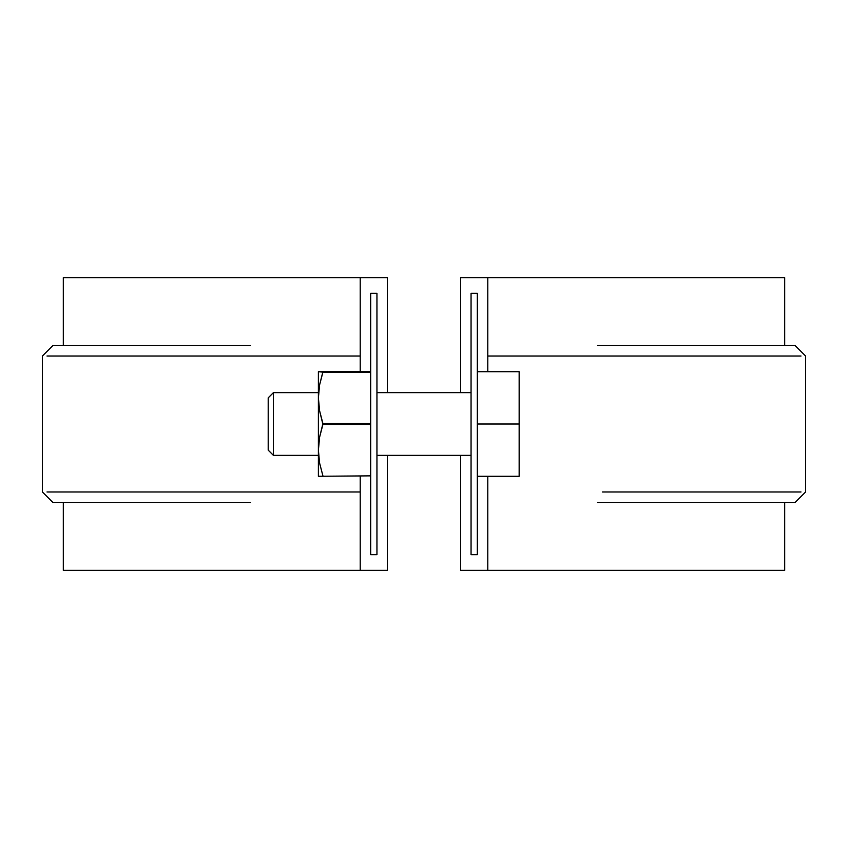 <?xml version="1.0" encoding="UTF-8"?>
<svg xmlns="http://www.w3.org/2000/svg" width="848" height="848" viewBox="0 0 848 848"><rect width="100%" height="100%" fill="white"/><g stroke="black" fill="none" stroke-linecap="round" stroke-linejoin="round"><path stroke-width="1.27" d="M477.329 554.698L477.329 293.302L471.053 293.302L477.329 293.302L477.329 554.698L471.053 554.698L471.053 293.302L471.053 554.698L477.329 554.698M370.671 293.302L370.671 554.698L376.947 554.698L370.671 554.698L370.671 293.302L376.947 293.302L376.947 554.698L376.947 293.302L370.671 293.302M63.314 502.419L63.314 570.386L387.398 570.386L387.398 455.365L387.398 570.386L360.22 570.386L360.22 476.279L360.22 570.386L64.989 570.386M64.989 277.614L387.398 277.614L387.398 392.635L387.398 277.614L360.22 277.614L360.22 371.721L360.22 277.614L63.314 277.614L63.314 345.581M783.266 570.386L460.602 570.386L460.602 455.365L460.602 570.386L487.78 570.386L487.78 476.279L487.78 570.386L784.686 570.386L784.686 502.419M487.78 371.721L487.78 277.614L460.602 277.614L460.602 392.635L460.602 277.614L487.78 277.614L487.78 371.721M597.554 502.419L795.148 502.419L805.6 491.967L805.6 356.033L795.148 345.581L597.554 345.581M487.78 356.033L801 356.033L487.78 356.033M602.451 491.967L801 491.967L602.451 491.967M250.446 345.581L52.852 345.581L42.4 356.033L42.4 491.967L52.852 502.419L250.446 502.419M360.22 491.967L47 491.967L360.22 491.967M360.22 356.033L47 356.033L360.22 356.033M784.686 345.581L784.686 277.614L487.78 277.614L783.266 277.614M477.329 371.721L519.156 371.721L477.329 371.721M477.329 424L519.156 424L519.156 371.721L519.156 424L477.329 424M477.329 476.279L519.156 476.279L519.156 424L519.156 476.279L477.329 476.279M471.053 455.365L376.947 455.365L471.053 455.365M318.594 455.365L319.611 463.146L322.918 475.855L319.611 463.125L318.392 450.14L318.392 476.279L370.671 475.855L318.392 476.279L319.601 476.279L318.392 476.279L318.392 474.498L318.392 476.279L319.622 476.279M318.392 455.365L273.427 455.365L318.392 455.365M318.392 392.635L273.427 392.635L273.427 455.365L268.201 450.14L268.201 397.86L268.201 450.14M268.201 397.86L273.427 392.635L273.427 455.365M319.611 463.146L322.918 475.855L319.611 463.125L318.392 450.14L319.611 437.144L322.918 423.576L370.671 423.576L322.918 423.576L319.611 410.845L318.392 397.86L318.392 450.14L319.611 437.144L322.918 424.424L319.611 410.845L318.392 397.86L319.611 384.854L322.918 371.721L370.671 371.721L318.392 371.721L318.392 397.86L319.611 384.854L322.918 372.145L318.392 371.721L319.622 371.721L318.392 371.721L318.392 474.498M322.918 372.145L370.671 372.145L322.918 372.145L322.738 372.717M318.594 392.635L319.611 384.854M322.918 424.424L370.671 424.424L322.918 424.424M322.918 371.721L319.622 371.721M318.392 371.721L319.601 371.721M319.601 476.279L318.392 476.279M471.053 392.635L376.947 392.635"/></g></svg>
